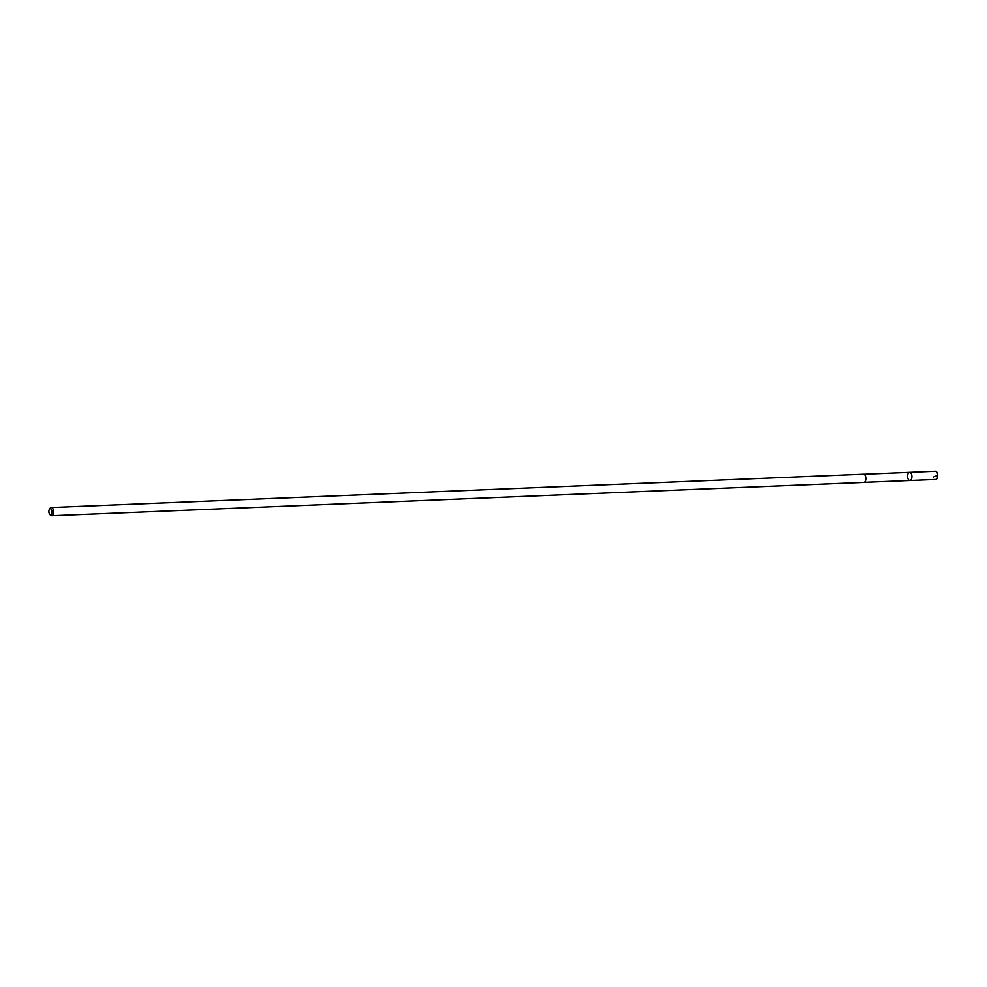 <?xml version="1.0" encoding="UTF-8"?>
<svg xmlns="http://www.w3.org/2000/svg" width="987" height="987" viewBox="0 0 987 987"><rect width="100%" height="100%" fill="white"/><g stroke="black" fill="none" stroke-linecap="round" stroke-linejoin="round"><path stroke-width="1.48" d="M910.347 472.563A4.096 2.171 87.7 0 1 911.914 477.066A4.096 2.171 87.7 0 1 909.915 480.521A4.096 2.171 87.7 0 1 907.584 476.524A4.096 2.171 87.7 0 1 909.582 472.341A4.096 2.171 87.7 0 1 910.347 472.563A4.096 2.171 87.7 0 1 911.914 477.066A4.096 2.171 87.7 0 1 909.915 480.521L935.713 479.485A4.121 2.171 -92.3 0 0 937.724 476.018A4.121 2.171 -92.3 0 0 936.157 471.49A4.121 2.171 -92.3 0 0 935.38 471.255L909.582 472.341A4.096 2.171 87.7 0 1 910.347 472.563M49.535 513.993L50.189 514.906A4.121 2.171 -92.3 0 0 50.818 515.51A4.121 2.171 -92.3 0 0 51.583 515.745L863.859 482.433A4.121 2.171 -92.3 0 0 865.858 478.226A4.121 2.171 -92.3 0 0 863.526 474.204L51.25 507.515A4.121 2.171 -92.3 0 0 49.93 508.465L49.35 509.415A2.924 1.542 -92.3 0 0 49.535 513.993A2.924 1.542 -92.3 0 0 49.979 514.437A2.924 1.542 -92.3 0 0 51.916 511.143A2.924 1.542 -92.3 0 0 49.35 509.415M51.583 515.745A4.121 2.171 -92.3 0 0 53.594 511.537A4.121 2.171 -92.3 0 0 51.25 507.515M933.603 476.992L937.65 475.29M864.205 482.359L909.915 480.521M863.872 474.241L909.582 472.341"/></g></svg>
